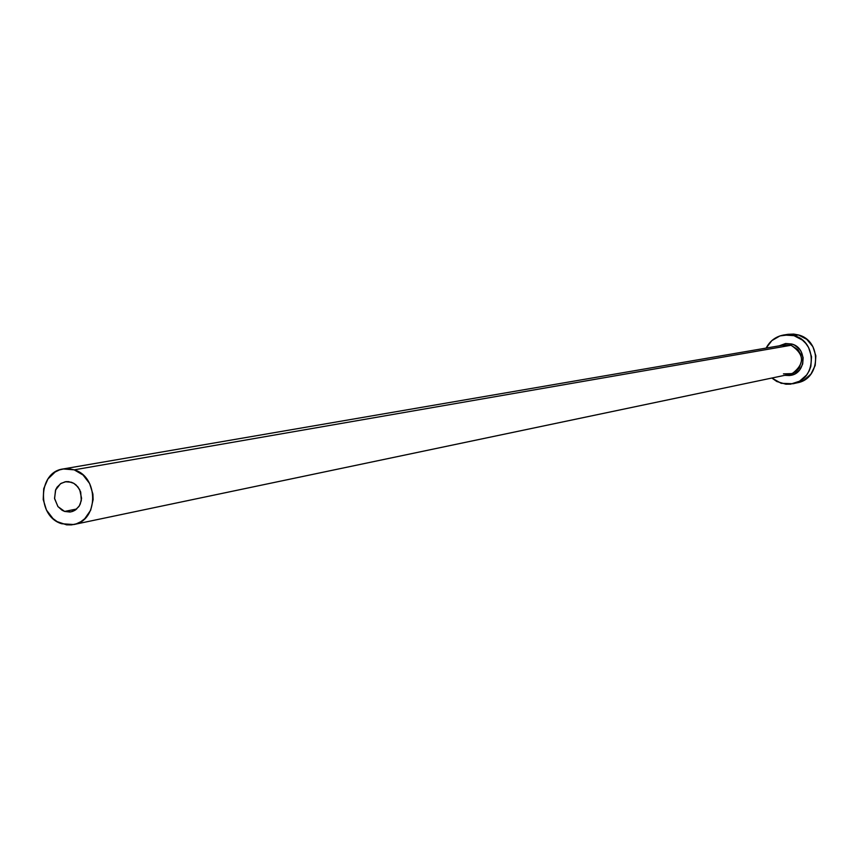 <?xml version="1.0" encoding="UTF-8"?>
<svg xmlns="http://www.w3.org/2000/svg" width="859" height="859" viewBox="0 0 859 859"><rect width="100%" height="100%" fill="white"/><g stroke="black" fill="none" stroke-linecap="round" stroke-linejoin="round"><path stroke-width="1.29" d="M64.618 511.427L57.993 506.638L54.589 498.703L55.513 490.156L60.452 483.757L65.241 481.759L71.34 482.221L73.853 483.37L76.14 485.034L79.694 489.641L81.584 498.349L80.263 504.061L78.878 506.542L74.926 510.31L72.5 511.449L69.912 512.028L64.618 511.427L62.116 510.278L57.875 506.499L54.536 498.317L55.728 489.641L57.102 487.15L61.043 483.37L66.036 481.641L68.699 481.641L73.777 483.327L77.944 486.946L80.692 491.992L81.315 500.614L79.329 505.854L75.71 509.795L70.986 511.867L64.618 511.427L76.687 509.011L64.618 511.427M779.145 345.855L785.631 343.503L791.73 344.008L791.085 345.264L782.86 345.35M73.756 524.538L790.323 374.159L795.348 372.022L799.224 368.103L801.726 360.157L800.846 354.584L798.022 349.731L791.085 345.264L74.185 469.841C99.064 476.691 98.667 520.769 73.756 524.538L61.784 523.754C36.626 516.613 37.699 471.945 63.147 468.96L74.185 469.841L791.085 345.264L784.739 344.888L63.233 468.939M793.104 383.715L797.41 382.76C821.043 378.765 821.848 340.518 798.376 334.935L793.963 335.654C817.553 341.27 816.737 379.732 792.997 383.748L781.207 383.318L771.854 378.035L776.815 381.514L785.856 384.209L790.57 384.156L799.493 381.235L806.622 374.996L809.157 370.905L810.853 366.385L811.54 356.71L808.566 347.476L805.828 343.46L802.392 340.078L793.963 335.654L798.376 334.935L788.165 334.291L783.762 334.989M766.142 348.088C769.943 340.84 775.795 336.481 783.698 334.999L793.963 335.654L789.303 334.785L779.983 335.901L771.844 340.615L766.142 348.088M783.44 373.869L792.245 373.611C804.937 363.765 804.55 354.305 791.085 345.264L791.73 344.008L794.596 345.178L799.428 349.087L801.2 351.696L803.133 357.698L802.693 363.969L799.954 369.574L795.327 373.622L789.528 375.533L784.761 375.329M795.187 383.146L803.884 380.258L810.971 374.052L815.18 365.494L815.867 355.873L812.904 346.692L806.762 339.337L798.376 334.935L793.748 334.076L788.09 334.301M74.185 469.841L69.311 468.767L64.393 468.778L59.625 469.873L55.169 471.999L47.921 478.978L43.723 488.653L43.208 499.562L46.45 510.053L52.968 518.546L57.166 521.628L66.637 524.86L71.555 524.881L76.333 523.829L80.81 521.735L84.783 518.675L90.689 510.182L93.126 499.637L92.912 494.097L89.637 483.531L83.055 475.016L74.185 469.841M791.73 344.008C807.535 347.798 806.225 373.74 790.151 375.447"/></g></svg>
